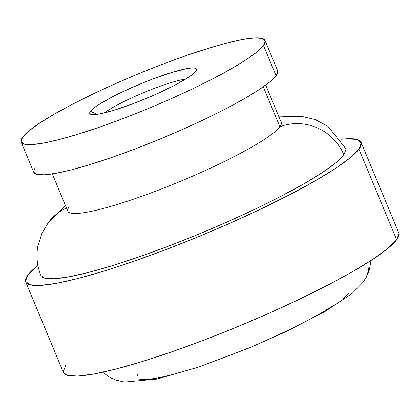 <?xml version="1.0" encoding="UTF-8"?>
<svg xmlns="http://www.w3.org/2000/svg" width="420" height="420" viewBox="0 0 420 420"><rect width="100%" height="100%" fill="white"/><g stroke="black" fill="none" stroke-linecap="round" stroke-linejoin="round"><path stroke-width="0.63" d="M90.421 111.311L97.256 114.314L90.421 111.311L93.188 108.581L97.876 105.184L112.208 96.941L121.312 92.411L141.645 83.396L152.093 79.259L171.565 72.513L186.706 68.623L191.893 67.951L195.206 68.182L196.518 69.295L195.778 71.258A57.792 7.843 157.4 0 1 143.761 99.498A57.792 7.843 157.4 0 1 90.662 114.277A57.792 7.843 157.4 0 1 90.421 111.311A57.792 7.843 157.4 0 1 149.762 80.152A57.792 7.843 157.4 0 1 196.361 70.277A57.792 7.843 157.4 0 1 195.778 71.258L193.011 73.988L188.323 77.38L173.99 85.622L154.948 94.726L134.106 103.309L114.634 110.056L99.493 113.946L94.306 114.618L90.993 114.387L89.68 113.274L90.421 111.311M48.053 222.925A49.534 47.833 36.8 0 1 61.215 210.772M52.301 173.922L67.825 211.218A115.584 15.687 -22.6 0 0 168.515 186.186A115.584 15.687 -22.6 0 0 279.888 126.745L263.277 86.84L279.888 126.745A49.534 47.833 36.8 0 1 343.896 154.886L335.99 162.687L322.607 172.389L304.258 183.614L281.647 195.935L255.644 208.882L227.252 221.949L197.552 234.638L167.701 246.461L138.831 256.961L112.061 265.745L88.415 272.459L68.801 276.859L53.98 278.77L44.515 278.119L40.934 275.51M369.028 261.765A33.023 31.889 36.8 0 1 363.122 282.161A33.023 31.889 -143.2 0 0 368.959 266.59M25.709 281.904L63.431 372.524A181.629 24.649 -22.6 0 0 221.655 333.191A181.629 24.649 -22.6 0 0 396.669 239.778L358.948 149.163A181.629 24.649 157.4 0 1 183.939 242.571A181.629 24.649 157.4 0 1 25.709 281.904A181.629 24.649 157.4 0 1 27.841 275.048A181.629 24.649 157.4 0 1 37.9 265.366L27.841 275.048L25.505 281.211L29.626 284.718L40.037 285.437L56.343 283.332L77.915 278.497L103.924 271.105L133.376 261.45L165.128 249.895L197.972 236.891L230.638 222.931L261.87 208.556L290.472 194.318L315.341 180.763L335.528 168.415L350.254 157.747L358.948 149.163L396.669 239.778A181.629 24.649 -22.6 0 0 398.795 232.922L361.074 142.306A181.629 24.649 157.4 0 1 358.948 149.163L361.279 143L357.163 139.493L346.747 138.778L340.751 139.298A181.629 24.649 157.4 0 1 361.074 142.306M345.807 148.596L346.017 149.284L343.896 154.886A49.534 47.833 -143.2 0 0 279.888 126.745A115.584 15.687 -22.6 0 0 281.237 122.377L265.713 85.087M21.147 142.049L33.721 172.253A132.095 17.929 -22.6 0 0 148.796 143.645A132.095 17.929 -22.6 0 0 276.077 75.71L263.503 45.507A132.095 17.929 157.4 0 1 136.222 113.442A132.095 17.929 157.4 0 1 21.147 142.049A132.095 17.929 157.4 0 1 22.696 137.062L21 141.54L23.998 144.091L31.568 144.617L43.428 143.084L59.115 139.566L78.031 134.19L99.451 127.171L122.546 118.766L146.428 109.31L170.184 99.157L192.901 88.704L213.701 78.346L231.793 68.492L246.472 59.509L257.177 51.749L263.503 45.507L276.077 75.71A132.095 17.929 -22.6 0 0 277.625 70.728L265.052 40.52A132.095 17.929 157.4 0 1 263.503 45.507L265.199 41.023L262.206 38.472L254.63 37.952L242.771 39.48L227.084 43.003L208.168 48.373L186.748 55.398L163.653 63.803L139.771 73.258L116.014 83.412L93.298 93.865L72.497 104.218L54.406 114.077L39.727 123.06L29.022 130.82L22.696 137.062A132.095 17.929 157.4 0 1 149.977 69.127A132.095 17.929 157.4 0 1 265.052 40.52M277.772 71.232L276.077 75.71L269.75 81.953L259.046 89.712L244.367 98.695L226.275 108.554L205.475 118.907L182.758 129.36L159.002 139.514L135.119 148.974L112.025 157.374L90.605 164.399L71.689 169.775L56.002 173.292L44.142 174.82L36.572 174.3L33.705 172.216M33.574 171.749L35.27 167.265M399 233.615L396.669 239.778L387.97 248.362L373.249 259.03L353.062 271.383L328.193 284.939L299.591 299.171L268.354 313.546L235.688 327.506L202.85 340.51L171.092 352.065L141.645 361.72L115.636 369.112L94.064 373.952L77.758 376.052L67.347 375.333L63.41 372.472M63.226 371.826L65.557 365.668M349.041 292.871L343.507 298.337M334.136 305.125L321.29 312.984L305.466 321.61L287.264 330.671L267.388 339.817M246.598 348.7L225.703 356.974L205.49 364.329M186.753 370.471L170.2 375.175L156.471 378.257L146.097 379.591L139.472 379.134M136.852 376.903L138.332 372.981M66.476 207.979A49.534 47.833 -143.2 0 0 48.547 222.259M42.436 277.221A165.118 22.407 -22.6 0 0 191.972 236.917A165.118 22.407 -22.6 0 0 343.896 154.886M279.888 126.745A115.584 15.687 157.4 0 1 156.544 190.843A115.584 15.687 157.4 0 1 69.179 206.85M104.449 112.886A49.534 6.725 157.4 0 1 143.661 92.631A49.534 6.725 157.4 0 1 185.661 79.076A49.534 6.725 -22.6 0 0 143.661 92.631A49.534 6.725 -22.6 0 0 104.449 112.886M345.833 148.654L327.831 126.194L314.953 119.48L301.093 116.288L278.954 116.886M65.541 205.721L48.373 222.49L41.927 233.279L37.742 246.724C36.078 256.589 37.149 266.201 40.955 275.562M370.991 260.505L369.38 269.945L366.282 277.231L362.911 282.445L352.175 293.417L325.08 311.467L285.18 332.042L249.89 347.666L198.844 367.001L157.048 379.066L124.541 382.048L116.225 380.189L110.502 377.774L102.596 372.23"/></g></svg>
